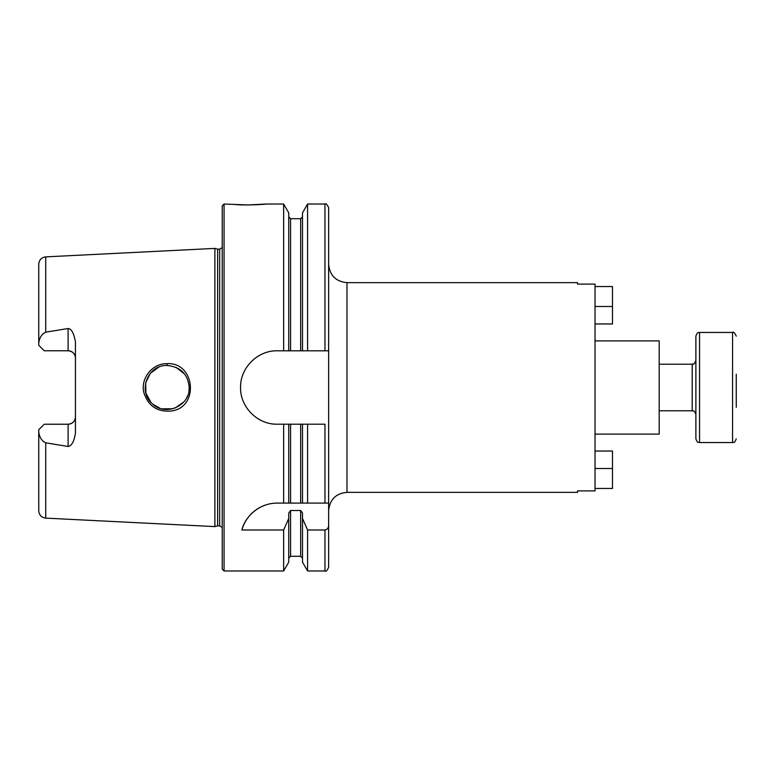 <?xml version="1.0" encoding="UTF-8"?>
<svg xmlns="http://www.w3.org/2000/svg" width="775" height="775" viewBox="0 0 775 775"><rect width="100%" height="100%" fill="white"/><g stroke="black" fill="none" stroke-linecap="round" stroke-linejoin="round"><path stroke-width="1.16" d="M346.987 282.642L346.987 492.358L577.54 492.358L577.54 490.895L595.045 490.895L595.045 284.105L577.54 284.105L577.54 282.642L346.987 282.642C335.846 281.558 329.733 275.445 328.639 264.294L328.639 567.31C327.089 570.681 325.868 571.911 324.967 570.972L324.967 529.984L307.588 529.984L302.492 518.436L302.492 513.021L300.661 510.512L290.567 510.512L288.736 513.021L288.736 518.436L283.65 529.984L241.907 529.984C244.144 519.192 256.961 503.14 277.266 503.091L290.567 503.091L288.736 503.091L288.736 424.196L283.65 424.196L283.65 503.091M324.967 204.028C325.868 203.089 327.089 204.319 328.639 207.69L328.639 350.804L307.588 350.804L307.588 204.028L324.967 204.028L324.967 350.804M595.045 340.893L659.186 340.893L659.186 434.107L595.045 434.107M38.75 431.811L38.75 429.738L44.252 424.235L68.103 424.235A7.343 7.343 0 0 0 75.446 416.892C75.088 421.271 72.637 423.722 68.103 424.235L68.103 446.478L45.725 442.835C41.685 440.839 39.36 437.168 38.75 431.811L38.75 510.793C39.137 515.084 41.462 517.526 45.725 518.126L214.888 526.603L214.888 248.397L45.725 256.874L45.725 332.165L68.103 328.522L68.103 350.765L44.252 350.765L38.75 345.262L38.75 343.189C39.389 337.774 41.714 334.103 45.725 332.165M68.103 446.478C71.658 445.974 74.1 441.508 75.446 433.089L75.446 341.911C73.877 333.163 71.426 328.697 68.103 328.522M167.003 363.678C152.2 363.223 140.033 378.927 143.985 393.012C148.393 406.11 157.412 412.106 171.023 411.021C199.446 407.941 195.368 361.867 167.003 363.678L167.1 365.48C180.653 366.885 188.015 374.228 189.207 387.5L189.197 387.636M189.158 388.837L189.11 389.534M188.955 390.774L189.197 387.5C190.359 405.403 165.647 417.076 152.346 403.756C137.533 391.656 147.473 364.715 167.1 365.48M189.197 387.5L188.993 384.478M184.595 374.034L176.061 367.35M167.138 365.48L166.547 365.49M158.768 367.156L150.379 373.279L145.69 382.743L145.894 393.109L150.931 402.351M153.014 404.347L160.154 408.367M161.772 408.832L172.912 408.754M175.237 407.989L183.752 401.993M186.717 397.662L187.608 395.725M247.913 204.949L234.941 204.484C245.452 205.646 267.094 204.213 266.261 204.028L247.913 204.949L224.062 204.028L224.062 570.972L222.222 569.141L222.222 205.859L224.062 204.028M268.692 504.108A36.696 36.696 0 0 0 241.907 529.984M324.967 503.091L324.967 424.196L302.492 424.196L302.492 503.091L300.661 503.091L328.639 503.091M290.567 424.196L290.567 503.091L300.661 503.091L300.661 424.196L288.736 424.196M328.639 525.227C328.629 527.852 327.399 529.441 324.967 529.984M283.65 424.196L277.266 424.196C257.629 424.661 240.105 407.137 240.57 387.5C240.105 367.863 257.629 350.339 277.266 350.804L307.588 350.804M266.261 204.028L283.65 204.028L283.65 350.804M283.65 529.984L283.65 570.972L224.062 570.972M302.492 424.196L300.661 424.196M307.588 424.196L307.588 503.091M307.588 529.984L307.588 570.972L324.967 570.972M307.588 204.028L302.492 212.844L302.492 350.804M283.65 204.028L288.736 212.844L288.736 350.804M68.103 350.765A7.343 7.343 0 0 1 75.446 358.108C75.088 353.72 72.637 351.278 68.103 350.765M45.725 256.874C41.462 257.474 39.137 259.916 38.75 264.207L38.75 343.189M288.736 518.436L288.736 562.156L283.65 570.972M302.492 518.436L302.492 562.156L307.588 570.972M214.888 248.397L217.63 249.133L217.63 525.867L214.888 526.603M217.63 249.133L219.654 249.133L219.654 525.867L217.63 525.867M595.045 286.537L612.473 286.537L612.473 323.96L595.045 323.96M595.045 451.04L612.473 451.04L612.473 488.463L595.045 488.463M736.25 407.292L736.25 374.189M695.882 336.127L695.882 438.873C697.955 444.249 698.42 441.673 699.554 442.544L699.554 332.456C698.411 333.415 698.13 330.567 695.882 336.127M45.725 442.835L45.725 518.126M290.567 350.804L290.567 218.705L300.661 218.705L300.661 350.804M68.103 424.235A7.343 7.343 0 0 0 75.446 416.892M290.567 510.512L290.567 556.295L288.736 558.136M300.661 510.512L300.661 556.295L302.492 558.136M595.045 306.493L612.473 306.493M595.045 468.507L612.473 468.507M659.186 364.202L692.22 364.202L692.22 410.798L659.186 410.798M699.554 332.456L732.578 332.456L732.578 442.544L699.554 442.544M346.987 492.358C335.846 493.442 329.733 499.555 328.639 510.706M300.661 218.705L302.492 216.864M290.567 218.705L288.736 216.864M290.567 556.295L300.661 556.295M219.654 525.867L222.222 527.378M219.654 249.133L222.222 247.622M692.22 410.798C693.344 411.67 693.819 409.093 695.882 414.47M692.22 364.202C693.615 362.865 693.102 366.72 695.882 360.53M732.578 332.456C733.421 331.487 734.642 332.707 736.25 336.127M732.578 442.544C733.712 441.585 733.993 444.453 736.25 438.873"/></g></svg>
